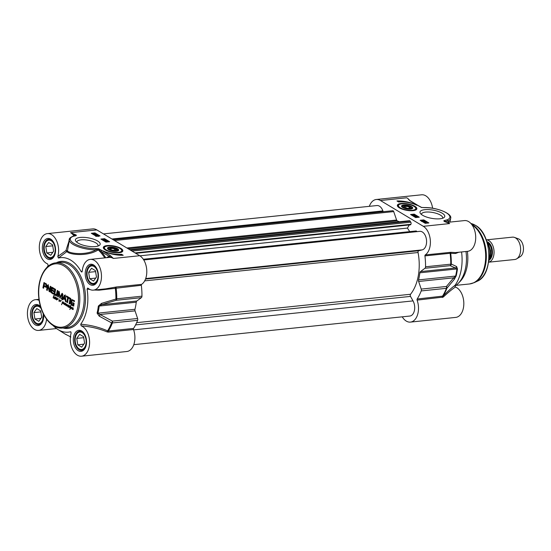 <?xml version="1.0" encoding="UTF-8"?>
<svg xmlns="http://www.w3.org/2000/svg" width="551" height="551" viewBox="0 0 551 551"><rect width="100%" height="100%" fill="white"/><g stroke="black" fill="none" stroke-linecap="round" stroke-linejoin="round"><path stroke-width="0.83" d="M72.959 304.985L73.338 303.766L72.67 303.374L72.815 302.595L74.144 303.394L73.744 305.605L73.138 306.019L71.148 304.675L70.673 302.885L71.162 300.316L71.837 299.537L74.523 300.777L74.378 301.604L72.794 300.653L71.906 300.77L71.63 304.069L73.352 304.93L73.627 303.739L72.966 303.339L73.069 302.754M74.413 301.418L73.09 300.619L71.906 300.77M71.162 300.316L72.016 299.51M70.962 300.942L71.451 300.288M70.728 302.23L71.251 300.915M70.673 302.885L71.017 302.203M70.879 304.18L70.969 302.857M71.148 304.675L71.169 304.152M71.63 305.109L71.444 304.641M73.517 306.067L71.919 305.082M73.813 306.032L73.435 305.991M69.743 298.814L68.358 297.981L67.518 302.637L66.85 302.23L67.683 297.574L66.299 296.741L66.451 295.921L69.894 297.995L69.743 298.814M62.167 294.53L59.818 298.07L59.122 292.677L58.289 297.079L57.614 296.679L58.482 291.858L59.184 291.479L60.004 297.03L62.091 293.366L62.91 294.516L62.043 299.338L61.375 298.938L62.456 294.503L62.07 294.516M60.183 298.098L59.818 298.07L59.453 292.739L59.095 292.671M59.418 292.65L59.06 292.712M46.697 286.417L46.194 287.353L43.935 286.293L43.591 288.235L42.916 287.836L43.99 282.642L46.449 283.93L46.697 286.417M46.194 287.353L43.935 286.293M43.825 282.877L44.218 282.587M51.718 290.48L51.498 292.009L53.612 293.359L53.468 294.179L50.782 292.374L51.463 287.774L52.152 287.319L54.432 288.69L54.287 289.509L52.076 288.497L51.87 289.661L53.97 290.928L53.826 291.748L51.718 290.48L53.86 291.562M51.463 287.774L51.932 287.223M54.322 289.323L52.173 288.325M49.507 290.294L50.348 286.231L50.995 286.623L50.141 291.389L49.177 291.575L48.089 286.306L47.262 290.446L46.615 290.053L47.476 285.26L48.151 284.839L49.507 290.294M49.866 290.349L50.609 286.389M50.141 291.389L49.473 291.844L48.398 286.32L48.033 286.32M46.615 290.053L47.476 285.26L48.151 284.839M62.194 299.434L64.419 295.315L65.114 295.054L66.044 301.748L65.335 301.321L65.225 299.723L63.51 298.69L62.904 299.854L62.194 299.434L64.715 295.288L65.411 295.019M64.715 295.288L65.114 295.054M70.142 298.146L70.81 298.546L69.825 304.028L69.157 303.622L70.142 298.146M54.9 293.29L55.258 294.351L56.374 294.695L57.325 290.432L57.993 290.832L57.173 295.067L56.436 295.756L55.451 295.446L54.57 294.627L54.198 293.277L54.907 288.979L55.575 289.378L54.9 293.29M55.968 294.778L56.898 294.275L57.586 290.584M56.725 299.999L55.52 298.794L54.838 298.917L55.086 297.829L55.596 297.457L55.754 297.829L56.14 296.975L55.782 299.103L56.822 298.194L56.319 299.613L56.801 299.634L57.276 298.601L57.29 299.035L58.117 298.897L56.725 299.999M56.939 299.772L56.367 299.558M56.705 298.952L55.975 299.255M55.265 299.007L55.086 298.546M57.29 299.035L57.986 298.78M58.131 298.945L57.579 299.055M60.624 300.929L60.073 301.638L59.77 300.605L58.881 301.232L59.198 299.634L59.026 300.998L60.025 300.164L60.011 301.425L61.457 300.502M60.011 301.425L60.92 300.894M72.264 309.331L71.389 308.174L72.064 307.424L71.664 308.739L73.214 308.071L72.305 308.925L73.118 309.421L72.45 309.318M72.897 308.698L72.388 308.753M73.049 309.51L72.56 309.304M54.501 298.559L53.11 297.815L54.094 295.198L53.268 297.747L54.156 298.008L54.687 296.886L54.287 298.277L54.873 298.146L54.404 298.256M54.308 298.38L54.873 298.256M64.336 302.974L64.198 304.476L64.247 303.229L63.379 303.849L63.227 303.532L63.661 302.52L63.475 303.518L64.336 302.974M65.672 305.233L64.343 304.386L65.183 303.229L64.681 304.648L65.225 304.669L65.7 303.697L65.342 305.027L66.464 304.111L66.161 305.316L66.864 304.379L66.754 305.454L67.801 304.882L67.559 306.046L68.717 305.399L68.166 307.086L68.579 305.605L67.318 306.301L67.656 305.137L66.513 305.833L66.519 305.412L64.729 304.593M65.066 303.987L64.557 304.042M66.161 305.316L66.843 305.268M70.666 306.838L70.308 306.631L69.86 307.651L70.397 307.83L69.887 307.947L69.736 306.335L70.707 305.633L70.81 308.14L71.534 307.32L69.839 309.483L70.659 308.298L70.714 306.831M70.397 307.83L70.025 307.727M70.246 306.742L69.825 306.563M70.115 306.535L69.736 306.335L70.149 306.246M69.447 307.362L68.544 306.797L69.412 305.777L68.668 306.859L69.667 306.06L69.336 307.362M68.868 307.217L68.992 306.253L69.708 305.75M68.71 307.065L69.578 306.583M62.504 302.554L62.277 303.084L63.2 302.74L62.89 302.1L62.311 302.237L62.897 301.852L63.441 302.768L62.222 303.27L61.512 304.737L62.504 302.554M62.277 303.084L63.434 302.795M62.89 302.1L62.483 302.1M62.607 302.203L62.339 301.92L62.897 301.852M62.828 303.236L62.222 303.27M69.777 298.628L68.358 297.981M66.299 296.741L66.705 296.073M67.683 297.574L66.595 296.714M66.85 302.23L67.98 297.547M67.553 302.451L67.139 302.203M61.375 298.938L62.456 294.654M62.077 299.152L61.664 298.904M61.712 293.779L62.387 293.332M60.142 296.886L62.008 293.752M60.004 297.03L60.431 296.858M58.482 291.858L59.136 291.348M57.614 296.679L58.778 291.823M58.316 296.893L57.91 296.645M60.479 298.07L60.114 298.043M42.916 287.836L44.08 282.987M43.625 288.049L43.212 287.801M46.484 287.326L45.898 287.264M45.995 285.99L45.912 284.502L44.548 283.662L46.208 284.474L46.36 285.673L45.829 286.3L46.284 285.962M45.588 286.355L44.087 285.473L44.459 283.682M50.726 291.996L51.76 287.739M50.782 292.374L51.023 291.961M53.502 293.993L51.339 292.691M47.765 285.232L48.447 284.812M47.296 290.26L46.904 290.026M62.979 299.703L62.49 299.4M63.51 298.69L65.225 299.723M65.335 301.321L65.514 299.689M66.024 301.528L65.631 301.294M65.183 298.876L64.942 296.011L63.813 298.057L65.473 298.849L64.922 296.011M64.866 296.059L65.238 295.983M69.157 303.622L70.404 298.298M69.86 303.842L69.454 303.594M54.273 292.533L55.169 289.13M54.198 293.277L54.563 292.498M54.329 294.117L54.487 293.249M54.57 294.627L54.618 294.089M54.866 294.999L54.859 294.599M55.451 295.446L55.162 294.964M56.732 295.722L56.367 295.694M56.264 294.744L56.663 294.668L56.264 294.744M57.022 299.765L56.574 299.737M56.326 298.938L57.152 298.449M56.278 299.035L57.111 298.16M56.016 297.209L55.741 297.767M55.245 297.63L55.63 297.506M55.086 297.829L55.534 297.602M55.162 298.305L55.382 297.802M55.665 299.214L55.816 298.766M55.582 297.781L55.004 298.849L55.837 298.456L55.892 297.802M55.004 298.849L55.754 298.463M55.541 298.484L55.975 297.981M58.296 298.931L57.869 299.021L58.296 298.931M57.924 298.773L58.275 298.752M57.097 299.606L57.504 298.69M59.35 300.756L60.211 300.109M59.191 300.887L59.639 300.722M59.026 300.998L59.487 300.86M73.345 309.476L72.766 309.483M72.518 308.684L73.345 308.195M72.484 308.76L73.304 307.906M71.685 308.147L72.353 307.389M72.333 308.959L71.947 308.904M54.446 297.141L54.907 296.844M53.888 295.432L54.232 295.322M53.426 296.404L54.081 295.673M63.93 303.14L64.625 302.94M63.585 303.429L64.226 303.112M63.475 303.518L63.875 303.401M65.962 305.199L65.541 305.178M66.375 305.309L66.788 305.385M66.161 304.51L66.761 304.076M65.521 305.061L65.968 304.978M66.395 305.736L66.809 305.385M67.608 306.273L67.745 305.771M68.248 305.543L68.799 305.399M67.642 306.019L68.544 305.516M67.559 306.046L67.931 305.991M67.277 305.116L68.09 304.855M66.754 305.454L67.566 305.089M66.258 305.33L66.836 305.275M64.694 303.973L65.514 303.484M64.646 304.069L65.479 303.195M70.218 306.356L70.934 305.612M70.686 307.802L70.246 307.94M69.715 309.428L70.259 308.946M68.868 307.045L69.288 306.914M69.295 307.162L68.889 307.134M62.056 302.981L62.235 303.353M63.117 303.208L62.628 303.25M62.628 301.893L63.186 301.817M80.721 324.229L81.204 325.855C90.474 326.55 99.118 328.575 107.128 331.929A0.937 0.358 113.9 0 1 107.597 330.869C99.318 327.211 90.357 324.994 80.721 324.229A37.454 23.211 -95.9 0 0 87.065 288.972L90.116 289.557M82.278 270.913L81.279 271.808L81.941 272.015L82.251 271.202A15.449 9.574 84.1 0 1 90.233 259.39A15.449 9.574 84.1 0 1 101.35 273.771A15.449 9.574 84.1 0 1 93.422 290.129A15.449 9.574 84.1 0 1 87.981 288.194L87.678 288.035M87.981 288.194L87.065 288.972M81.279 271.808A37.454 23.211 -95.9 0 0 58.406 258.04L66.995 251.483A0.937 0.895 153.6 0 0 67.463 250.822L65.962 250.567A0.937 0.427 -128.9 0 0 66.995 251.483C68.221 254.507 86.948 257.097 98.257 249.892A51.236 31.751 84.1 0 1 104.773 257.882M47.014 267.304A37.454 23.211 -95.9 0 1 48.178 265.568L47.696 263.95A15.449 9.574 84.1 0 1 39.307 247.668A15.449 9.574 84.1 0 1 47.372 233.603A15.449 9.574 84.1 0 1 56.574 240.759A15.449 9.574 84.1 0 1 57.821 256.497L58.406 258.04M46.587 319.236A15.449 9.574 84.1 0 1 38.666 330.414A15.449 9.574 84.1 0 1 27.55 316.033A15.449 9.574 84.1 0 1 35.484 299.675A15.449 9.574 84.1 0 1 39.149 300.419M53.048 325.489A37.454 23.211 -95.9 0 0 57.793 329.429A37.454 23.211 -95.9 0 0 70.494 331.757L71.079 332.274M81.204 325.855A15.449 9.574 84.1 0 1 89.593 342.137A15.449 9.574 84.1 0 1 81.527 356.201A15.449 9.574 84.1 0 1 72.326 349.038A15.449 9.574 84.1 0 1 71.079 333.3L70.845 331.86M81.589 331.537A9.367 5.806 -95.9 0 0 80.143 331.399A9.367 5.806 -95.9 0 0 75.955 335.476A9.367 5.806 -95.9 0 0 75.893 335.655M77.037 346.731A9.367 5.806 -95.9 0 0 77.14 346.903A9.367 5.806 -95.9 0 0 82.071 350.03A9.367 5.806 -95.9 0 0 83.456 349.596M85.97 343.948A8.802 5.455 84.1 0 1 76.94 346.572A8.802 5.455 84.1 0 1 75.824 335.834A8.802 5.455 84.1 0 1 82.719 332.997A8.802 5.455 84.1 0 1 85.97 343.948M83.559 336.716L84.578 343.108L81.686 347.151L77.774 344.802L76.761 338.41L79.654 334.367L83.559 336.716M76.761 338.41L83.711 337.687M77.774 344.802L83.814 344.175M38.722 305.743A9.367 5.806 -95.9 0 0 37.275 305.605A9.367 5.806 -95.9 0 0 33.094 309.683A9.367 5.806 -95.9 0 0 33.026 309.869M34.176 320.944A9.367 5.806 -95.9 0 0 34.279 321.109A9.367 5.806 -95.9 0 0 39.211 324.236A9.367 5.806 -95.9 0 0 40.595 323.802M43.074 313.305A8.802 5.455 84.1 0 1 43.109 318.154A8.802 5.455 84.1 0 1 34.079 320.785A8.802 5.455 84.1 0 1 32.964 310.041A8.802 5.455 84.1 0 1 41.173 308.608M40.698 310.929L41.711 317.321L38.818 321.357L34.913 319.008L33.9 312.617L36.793 308.574L40.698 310.929M33.9 312.617L40.85 311.894M34.913 319.008L40.953 318.382M50.609 239.671A9.367 5.806 -95.9 0 0 49.17 239.533A9.367 5.806 -95.9 0 0 44.982 243.604A9.367 5.806 -95.9 0 0 44.92 243.79M46.064 254.865A9.367 5.806 -95.9 0 0 46.167 255.03A9.367 5.806 -95.9 0 0 51.098 258.157A9.367 5.806 -95.9 0 0 52.483 257.73M54.997 252.082A8.802 5.455 84.1 0 1 45.967 254.707A8.802 5.455 84.1 0 1 44.851 243.969A8.802 5.455 84.1 0 1 51.746 241.124A8.802 5.455 84.1 0 1 54.997 252.082M52.586 244.851L53.599 251.242L50.713 255.285L46.801 252.93L45.788 246.538L48.681 242.502L52.586 244.851M45.788 246.538L52.738 245.822M46.801 252.93L52.841 252.31M93.477 265.465A9.367 5.806 -95.9 0 0 92.031 265.327A9.367 5.806 -95.9 0 0 87.843 269.398A9.367 5.806 -95.9 0 0 87.781 269.584M88.931 280.659A9.367 5.806 -95.9 0 0 89.028 280.824A9.367 5.806 -95.9 0 0 93.959 283.951A9.367 5.806 -95.9 0 0 95.351 283.524M97.858 277.876A8.802 5.455 84.1 0 1 88.828 280.5A8.802 5.455 84.1 0 1 87.712 269.756A8.802 5.455 84.1 0 1 94.614 266.918A8.802 5.455 84.1 0 1 97.858 277.876M95.447 270.644L96.466 277.036L93.574 281.079L89.661 278.723L88.649 272.332L91.542 268.296L95.447 270.644M88.649 272.332L95.605 271.615M89.661 278.723L95.702 278.097M69.97 238.032L65.962 250.567L57.821 256.497M110.29 255.533A0.937 0.668 121 0 0 109.401 256.484L113.41 258.447L110.29 255.533L101.956 250.519L98.712 248.77L95.771 248.604A0.937 0.448 89.2 0 1 96.032 249.823L98.374 249.286L98.257 249.892M95.771 248.604A17.79 5.903 -169.8 0 1 74.716 243.9A17.79 5.903 -169.8 0 1 73.18 236.365A0.937 0.765 -109.6 0 0 72.704 236.351C70.273 237.474 69.109 238.542 69.212 239.554A18.727 6.213 10.2 0 0 77.539 246.531A18.727 6.213 10.2 0 0 96.032 249.823C85.123 255.912 68.723 253.37 67.463 250.822L69.302 240.67M98.712 248.77L98.374 249.286M101.956 250.519A0.937 0.668 121 0 0 101.067 251.463L109.401 256.484A16.385 10.159 -95.9 0 0 106.605 257.696M98.347 249.389L101.067 251.463A52.049 32.261 -95.9 0 1 105.799 257.778M72.704 236.351L75.473 235.642A0.937 0.647 -99.5 0 0 75.459 235.649M73.18 236.365L75.79 235.697A0.937 0.647 -99.5 0 0 75.473 235.642L75.315 235.897M74.936 235.745A0.937 0.482 -34.3 0 0 75.074 235.601A0.937 0.592 -63 0 1 75.831 234.836L70.549 232.653L75.212 235.69M94.324 290.033L99.097 290.177L141.331 285.301A0.937 0.579 84.1 0 1 141.635 284.35A15.449 9.574 -95.9 0 0 146.745 269.983A15.449 9.574 -95.9 0 0 139.727 255.719L96.859 229.925A15.449 9.574 -95.9 0 0 92.685 228.899L47.372 233.603M141.635 284.35L116.433 286.961L115.173 287.195L115.29 288.111A51.264 31.772 84.1 0 1 115.896 298.849L116.158 300.295A1.873 1.164 -95.9 0 0 116.75 298.8L101.529 303.367L101.797 304.648L116.158 300.295L141.359 297.678A1.873 1.164 -95.9 0 0 141.951 296.19A51.498 31.917 -95.9 0 0 141.331 285.301M115.173 287.195L105.682 288.855M107.128 331.929L108.306 332.129A0.937 0.579 84.1 0 1 108.375 331.034L107.597 330.869A51.264 31.772 84.1 0 0 111.571 322.886A1.873 0.937 21.2 0 0 112.404 322.948A1.873 1.164 -95.9 0 0 112.411 321.109A1.873 0.703 117.4 0 1 111.571 322.886L99.228 316.157A1.873 0.675 118.8 0 0 100.027 314.511L97.926 313.14A43.074 26.696 -95.9 0 0 99.201 306.046L101.797 304.648L136.82 301.018L141.359 297.678M81.527 356.201L126.847 351.504A15.449 9.574 -95.9 0 0 133.507 329.519A0.937 0.579 84.1 0 1 133.576 328.424A51.498 31.917 -95.9 0 0 137.605 320.338A1.873 1.164 -95.9 0 0 137.612 318.492L135.05 310.874A1.873 1.164 84.1 0 1 134.967 309.297A43.074 26.696 -95.9 0 0 136.249 302.21A1.873 1.164 84.1 0 1 136.82 301.018M70.879 337.012L67.174 335.111A42.84 26.551 84.1 0 1 64.398 333.61L67.291 335.173A1.873 1.384 -65.6 0 1 67.174 335.111M101.529 303.367L98.347 306.053A42.84 26.551 84.1 0 1 97.079 313.106L99.228 316.157M97.63 240.987A12.59 4.174 10.2 0 0 82.085 237.329A12.59 4.174 10.2 0 0 75.942 241.359A12.59 4.174 10.2 0 0 87.065 246.111A12.59 4.174 10.2 0 0 99.139 245.532A12.59 4.174 10.2 0 0 97.63 240.987M120.807 248.37A9.904 3.285 10.2 0 0 109.263 245.491A9.904 3.285 10.2 0 0 103.416 248.108A9.904 3.285 10.2 0 0 112.494 252.399A9.904 3.285 10.2 0 0 122.508 251.545A9.904 3.285 10.2 0 0 120.807 248.37M121.537 254.259L123.231 255.278A16.296 5.407 -169.8 0 1 103.257 250.932A14.044 4.656 10.2 0 0 121.537 254.259L121.378 255.127A14.044 4.656 -169.8 0 1 119.946 255.23M104.552 238.673L109.628 241.731L105.971 242.109L100.895 239.051L104.552 238.673L104.394 239.547L102.107 239.781M96.384 236.338L91.308 233.287L94.965 232.908L100.041 235.959L96.384 236.338M97.92 235.649L97.245 235.243M96.969 235.077L96.143 234.581M95.378 235.243L94.889 234.774L97.251 235.194L95.378 235.243M94.565 235.243L94.641 234.802M97.19 235.546L97.251 235.194M95.729 235.945L95.812 235.504M95.502 235.807L95.585 235.367M95.619 235.222L95.089 234.898L96.611 235.119L95.619 235.222M96.156 234.478L95.068 234.657L92.368 233.865L93.45 233.686L96.156 234.478M96.074 234.946L96.143 234.561M95.578 234.878L95.647 234.471M95.282 234.402L93.181 234.017L95.282 234.402M95.344 234.333L93.236 233.941L95.344 234.333M98.25 235.794L97.685 236.241L95.853 235.773L98.25 235.794L98.333 236.524M96.714 236.138L96.797 235.704L97.644 235.697L98.03 235.814L97.472 236.11L96.232 236L96.797 235.704L96.232 236M97.988 236.028L97.472 236.11M94.965 232.908L94.806 233.776M108.258 241.868L107.7 241.538M107.307 241.297L106.763 240.973M106.384 240.746L105.647 240.298M105.282 240.078L104.394 239.547M105.055 241.338L104.669 241.324M103.23 240.456L104.972 240.119L104.49 239.878L105.661 240.195L105.496 240.725M105.661 240.195L103.257 240.298M106.618 240.746L103.864 240.691L106.618 240.746M106.722 241.214L106.784 240.849M105.84 241.483L105.358 241.014L107.721 241.434L105.84 241.483M105.021 241.538L105.11 241.042M107.631 241.937L107.721 241.434M105.964 242.103L106.047 241.607M106.088 241.455L105.558 241.138L107.08 241.359L106.088 241.455M76.954 242.33A10.717 3.554 -169.8 0 1 76.94 241.841A10.717 3.554 -169.8 0 1 84.379 239.802A10.717 3.554 -169.8 0 1 95.853 242.874A10.717 3.554 -169.8 0 1 98.037 245.643A10.717 3.554 -169.8 0 1 97.858 246.09M103.691 248.591A9.367 3.106 -169.8 0 1 103.705 248.384L103.767 248.033A9.367 3.106 10.2 0 0 103.946 248.894M121.73 252.096A9.367 3.106 10.2 0 0 122.198 251.352L122.136 251.697A9.367 3.106 -169.8 0 1 122.081 251.897M108.657 249.631A5.668 1.88 10.2 0 0 110.503 250.45A5.668 1.88 10.2 0 0 118.183 250.76A5.668 1.88 10.2 0 0 113.41 247.323A5.668 1.88 10.2 0 0 107.741 248.88A5.668 1.88 10.2 0 0 108.657 249.631M117.88 250.912A5.173 1.715 10.2 0 0 117.873 249.892L117.487 249.41A4.683 1.55 -169.8 0 1 116.034 250.85A4.683 1.55 -169.8 0 1 110.951 250.23A4.683 1.55 -169.8 0 1 108.864 247.854A4.683 1.55 -169.8 0 1 113.354 247.64A4.683 1.55 -169.8 0 1 117.487 249.41M108.864 247.854L108.333 248.177A5.173 1.715 10.2 0 0 107.975 249.128M111.13 247.819L109.456 248.646L111.405 250.002L115.028 250.526L116.702 249.693L114.746 248.336L111.13 247.819L111.295 248.322L114.491 248.783L116.171 249.954M109.952 248.99L111.295 248.322L111.04 249.741M114.746 248.336L114.195 250.402M405.935 205.709L403.552 206.26L404.716 207.617L408.277 208.423L410.66 207.872L409.489 206.515L405.935 205.709L406.011 206.219L409.152 206.928L410.082 208.009M409.489 206.515L408.904 208.278M403.924 206.694L406.011 206.219L405.722 207.844M408.594 208.795A4.683 1.55 -169.8 0 1 403.697 207.582A4.683 1.55 -169.8 0 1 402.891 205.75A4.683 1.55 -169.8 0 1 407.382 205.537A4.683 1.55 -169.8 0 1 411.514 207.307A4.683 1.55 -169.8 0 1 408.594 208.795M411.907 208.808A5.173 1.715 10.2 0 0 411.9 207.782L411.514 207.307M402.891 205.75L402.361 206.067A5.173 1.715 10.2 0 0 402.003 207.024M408.911 209.16A5.668 1.88 10.2 0 0 412.21 208.657A5.668 1.88 10.2 0 0 407.437 205.213A5.668 1.88 10.2 0 0 401.769 206.777A5.668 1.88 10.2 0 0 402.685 207.52A5.668 1.88 10.2 0 0 408.911 209.16M397.719 206.48A9.367 3.106 -169.8 0 1 397.732 206.274L397.794 205.929A9.367 3.106 10.2 0 0 397.974 206.79M415.757 209.993A9.367 3.106 10.2 0 0 416.225 209.242L416.163 209.594A9.367 3.106 -169.8 0 1 416.108 209.793M399.372 207.865A9.904 3.285 10.2 0 0 409.014 210.634A9.904 3.285 10.2 0 0 416.535 209.442A9.904 3.285 10.2 0 0 407.685 203.829A9.904 3.285 10.2 0 0 397.443 206.005A9.904 3.285 10.2 0 0 399.372 207.865M444.678 221.461A0.937 0.592 117 0 0 444.623 221.433A0.937 0.592 117 0 0 444.354 221.392L446.647 222.425M369.335 206.336A15.449 9.574 84.1 0 1 376.285 199.496A15.449 9.574 84.1 0 1 380.459 200.516L423.32 226.309A15.449 9.574 84.1 0 1 430.345 240.58A15.449 9.574 84.1 0 1 425.234 254.941A0.937 0.579 -95.9 0 0 424.931 255.898A51.498 31.917 84.1 0 1 425.551 266.78A1.873 1.164 84.1 0 1 424.959 268.275L420.42 271.615A1.873 1.164 -95.9 0 0 419.841 272.8A43.074 26.696 84.1 0 1 418.567 279.894A1.873 1.164 -95.9 0 0 418.643 281.471L421.212 289.089A1.873 1.164 84.1 0 1 421.205 290.935A51.498 31.917 84.1 0 1 417.176 299.014A0.937 0.579 -95.9 0 0 417.107 300.116A15.449 9.574 84.1 0 1 410.447 322.101A15.449 9.574 84.1 0 1 402.244 316.832M422.555 215.248A12.59 4.174 10.2 0 0 443.72 217.762A12.59 4.174 10.2 0 0 433.12 210.124A12.59 4.174 10.2 0 0 420.523 213.588A12.59 4.174 10.2 0 0 422.555 215.248M398.648 201.976L396.954 200.957A16.296 5.407 -169.8 0 1 416.921 205.303A14.044 4.656 10.2 0 0 398.648 201.976M415.633 217.562L410.557 214.504L414.214 214.125L419.29 217.184L415.633 217.562M423.802 219.897L428.878 222.948L425.22 223.327L420.144 220.276L423.802 219.897L423.65 220.744M426.364 222.404L425.2 221.702M424.897 221.516L424.222 221.116L424.132 221.64M424.683 221.688L425.172 222.149L422.81 221.736L424.683 221.688M424.435 221.709L424.966 222.032L423.45 221.812L424.394 221.95M423.912 222.363L427.693 223.072M427.438 223.1L423.905 222.446M424.773 222.528L426.88 222.914L424.773 222.528M424.718 222.597L426.825 222.99L424.718 222.597M421.784 221.261L422.376 220.689L424.201 221.158L421.632 220.93L421.536 221.447M424.043 220.903L424.153 221.433M423.264 221.226L422.032 221.116L422.589 220.82L423.788 221.137M422.032 221.116L422.589 220.82L422.514 221.247M417.92 217.321L416.804 216.646L415.089 216.812L415.564 217.053L414.393 216.736L416.597 216.509L416.708 217.156L415.791 217.252M416.57 216.509L416.191 216.281M415.957 216.137L414.738 215.407L414.214 215.448L414.703 215.916L412.341 215.496L414.531 215.269L414.056 214.993L411.769 215.234M415.826 217.025L415.633 217.555M415.495 217.473L415.564 217.053M413.443 216.185L416.198 216.24L413.429 216.233M414.531 215.269L414.683 215.723M413.966 215.469L414.497 215.792L412.981 215.572L413.925 215.71M414.214 214.125L414.056 214.993M400.081 201.873A16.296 5.407 10.2 0 0 398.373 201.811M421.536 214.559A10.717 3.554 -169.8 0 1 421.522 214.07A10.717 3.554 -169.8 0 1 432.7 212.472A10.717 3.554 -169.8 0 1 442.618 217.865A10.717 3.554 -169.8 0 1 442.439 218.32M444.623 221.695L444.623 221.433A0.937 0.592 117 0 0 444.616 221.426L448.149 222.948M408.518 199.414L409.896 200.702A0.937 0.668 -59 0 1 410.206 200.757L418.553 205.785A0.937 0.668 -59 0 1 418.581 205.798M409.896 200.702L418.23 205.716A0.937 0.668 -59 0 1 418.553 205.785L421.625 207.438M418.23 205.716L421.694 207.575M421.474 207.465L424.415 207.631A0.937 0.448 -90.8 0 0 424.242 207.562A0.937 0.448 -90.8 0 0 424.077 207.631M424.415 207.631A17.79 5.903 -169.8 0 1 445.47 212.335A17.79 5.903 -169.8 0 1 447.006 219.87A0.937 0.765 70.4 0 1 447.619 221.034L447.646 221.027A18.727 6.213 10.2 0 0 450.656 218.416C452.585 213.657 436.55 207.169 424.242 207.562L421.591 207.431M447.006 219.87L444.395 220.538A0.937 0.647 80.5 0 1 444.898 221.509L447.626 221.034M432.604 208.23A15.449 9.574 -95.9 0 0 421.605 194.799L376.285 199.496M455.498 252.585L467.654 251.325A15.449 9.574 -95.9 0 0 475.582 234.967A15.449 9.574 -95.9 0 0 464.465 220.586L447.88 222.308M461.566 251.959A37.454 23.211 84.1 0 1 454.954 285.432C452.02 287.498 448.046 291.052 443.018 296.087L417.176 299.014M410.447 322.101L455.767 317.397A15.449 9.574 -95.9 0 0 463.825 303.332A15.449 9.574 -95.9 0 0 455.436 287.05L454.954 285.432M465.988 251.497A32.771 20.311 84.1 0 1 458.212 283.4A32.771 20.311 84.1 0 1 454.802 286.1M449.926 222.094L447.646 221.027M417.107 300.116L443.259 297.079A0.937 0.647 44.7 0 1 443.018 296.087A51.264 31.772 -95.9 0 0 446.992 288.111A1.873 1.247 -138.9 0 0 446.413 286.472A1.873 1.164 84.1 0 1 446.413 288.318A1.873 0.937 21.2 0 0 446.992 288.111L454.293 279.336A1.873 1.24 -141.2 0 0 453.666 277.842L446.413 286.472L421.212 289.089M443.259 297.079C448.273 292.374 452.337 289.027 455.436 287.05M455.484 252.585L451.31 252.344A0.937 0.854 -75.2 0 0 450.711 253.329L455.539 253.494L458.818 252.241M451.31 252.344L450.436 252.33A0.937 0.579 -95.9 0 0 450.133 253.288L450.711 253.329A51.264 31.772 -95.9 0 1 451.317 264.067L450.752 264.17A1.873 1.164 84.1 0 1 450.16 265.665A1.873 1.722 -67.7 0 0 451.317 264.067L456.593 266.546A1.873 1.736 -64.5 0 1 455.443 267.986L456.889 268.964A43.074 26.696 84.1 0 1 455.615 276.051L453.666 277.842L418.643 281.471M454.293 279.336L456.187 275.872A42.84 26.551 -95.9 0 0 457.454 268.819L456.593 266.546M467.358 251.352A30.897 19.154 84.1 0 1 460.044 281.533L458.212 283.4M133.797 344.664L409.82 316.047A9.367 5.806 -95.9 0 0 414.421 310.502A9.367 5.806 -95.9 0 0 413.03 300.901L410.495 296.404A1.501 0.93 84.1 0 1 410.543 294.262A41.387 25.649 -95.9 0 0 418.051 252.523A1.501 0.93 84.1 0 1 418.712 250.753L422.204 249.879A9.367 5.806 -95.9 0 0 426.467 239.651A9.367 5.806 -95.9 0 0 419.772 231.344L143.756 259.962M416.921 231.64L416.797 231.454A1.501 0.93 -95.9 0 0 416.026 230.979L143.301 259.259M409.73 231.634L407.423 228.08L139.892 255.816M407.423 228.08L409.303 224.946M129.747 249.713L409.365 220.717A1.501 0.93 -95.9 0 1 410.137 221.185L410.791 222.198A1.501 0.93 -95.9 0 1 410.881 224.305L410.578 224.815L135.732 253.315M399.227 221.771A41.387 25.649 -95.9 0 0 397.271 220.861A1.501 0.93 84.1 0 1 396.603 220.028L393.703 211.591A1.501 0.93 -95.9 0 0 392.739 210.716A1.501 0.93 -95.9 0 0 392.732 210.716L113.12 239.706L392.739 210.716M383.475 211.674A1.501 0.93 84.1 0 1 382.897 210.902A9.367 5.806 -95.9 0 0 376.912 205.551L103.471 233.9M486.257 239.885A11.234 6.963 84.1 0 1 488.916 240.649A11.234 6.963 84.1 0 1 494.061 252.503A11.234 6.963 84.1 0 1 488.572 262.207L514.765 259.507A11.234 6.963 84.1 0 0 516.707 258.825A11.234 6.963 84.1 0 0 520.599 248.418A11.234 6.963 84.1 0 0 515.481 237.894A11.234 6.963 84.1 0 0 514.489 237.419A11.234 6.963 84.1 0 0 512.451 237.15L486.251 239.871M486.864 241.662L488.034 242.688L487.359 243.315M514.489 237.419L518.36 238.817A9.367 5.806 84.1 0 1 519.187 239.217A9.367 5.806 84.1 0 1 523.45 247.991A9.367 5.806 84.1 0 1 520.206 256.663L516.707 258.825M63.923 265.947A31.834 19.733 84.1 0 1 72.553 320.283A31.834 19.733 84.1 0 1 39.335 300.295A31.834 19.733 84.1 0 1 63.923 265.947M64.811 265.003A32.771 20.311 -95.9 0 0 55.954 262.834C44.734 263.633 36.793 280.142 38.749 297.326C40.209 314.724 51.457 329.574 62.711 328.031A32.771 20.311 -95.9 0 0 79.792 300.44A32.771 20.311 -95.9 0 0 64.811 265.003M55.954 262.834L60.341 262.379A32.771 20.311 84.1 0 1 69.192 264.549A32.771 20.311 84.1 0 1 84.179 299.985A32.771 20.311 84.1 0 1 67.098 327.576L62.711 328.031M62.966 328.003A33.707 20.89 -95.9 0 0 85.212 303.932A33.707 20.89 -95.9 0 0 70.08 263.605A33.707 20.89 -95.9 0 0 56.209 262.806M81.706 331.013A10.579 6.557 -95.9 0 0 73.531 342.426A10.579 6.557 -95.9 0 0 84.572 349.065A10.579 6.557 -95.9 0 0 81.706 331.013M50.733 239.141A10.579 6.557 -95.9 0 0 42.558 250.56A10.579 6.557 -95.9 0 0 53.599 257.2A10.579 6.557 -95.9 0 0 50.733 239.141M93.594 264.935A10.579 6.557 -95.9 0 0 85.426 276.354A10.579 6.557 -95.9 0 0 96.459 282.994A10.579 6.557 -95.9 0 0 93.594 264.935M40.567 306.7A10.579 6.557 -95.9 0 0 38.845 305.22A10.579 6.557 -95.9 0 0 30.512 312.672A10.579 6.557 -95.9 0 0 37.206 325.551A10.579 6.557 -95.9 0 0 43.598 314.366M81.665 350.353A9.643 5.978 84.1 0 1 74.722 341.379A9.643 5.978 84.1 0 1 79.675 331.165L81.954 331.736C88.869 336.317 86.528 350.718 81.665 350.353M43.329 313.836L42.448 321.316L38.797 324.56A9.643 5.978 84.1 0 1 31.862 315.585A9.643 5.978 84.1 0 1 36.814 305.371L39.093 305.943L40.808 307.499M50.692 258.488A9.643 5.978 84.1 0 1 43.749 249.507A9.643 5.978 84.1 0 1 48.702 239.299L50.981 239.871C57.896 244.444 55.555 258.846 50.692 258.488M93.553 284.275A9.643 5.978 84.1 0 1 86.61 275.3A9.643 5.978 84.1 0 1 91.562 265.093L93.842 265.665C100.757 270.238 98.422 284.64 93.553 284.275M75.79 235.697A1.811 0.599 10.2 0 0 75.831 234.836M90.233 259.39L109.236 257.42A15.449 9.574 84.1 0 1 113.41 258.447L139.727 255.719M96.859 229.925L70.549 232.653A15.449 9.574 84.1 0 1 73.972 235.966M116.433 286.961A0.937 0.579 -95.9 0 0 116.13 287.918A51.498 31.917 -95.9 0 1 116.75 298.8L141.951 296.19M108.306 332.129L133.507 329.519M133.576 328.424L108.375 331.034A51.498 31.917 -95.9 0 0 112.404 322.948L137.605 320.338M67.408 335.222A1.873 1.384 -65.6 0 1 67.291 335.173L70.803 336.992M137.612 318.492L112.411 321.109L100.027 314.511L135.05 310.874M97.079 313.106A1.873 0.737 13.8 0 0 97.926 313.14L134.967 309.297M136.249 302.21L99.201 306.046A1.873 0.503 -173.3 0 1 98.347 306.053M97.568 236.103L97.644 235.697M106.205 249.879A8.802 2.92 10.2 0 0 121.103 251.573A8.802 2.92 10.2 0 0 111.922 246.049A8.802 2.92 10.2 0 0 106.205 249.879M400.233 207.775A8.802 2.92 10.2 0 0 415.13 209.47A8.802 2.92 10.2 0 0 405.949 203.946A8.802 2.92 10.2 0 0 400.233 207.775M423.32 226.309L449.637 223.582A15.449 9.574 -95.9 0 0 447.515 222.7M444.395 220.538A1.811 0.599 10.2 0 0 444.354 221.392M380.459 200.516L406.776 197.788A15.449 9.574 -95.9 0 1 409.689 200.426M442.308 297.499A0.937 0.579 84.1 0 1 442.377 296.404A51.498 31.917 84.1 0 0 446.413 288.318L421.205 290.935M418.567 279.894L455.615 276.051A1.873 0.737 13.8 0 0 456.187 275.872M424.931 255.898L450.133 253.288A51.498 31.917 84.1 0 1 450.752 264.17L425.551 266.78M424.959 268.275L450.16 265.665L455.443 267.986L420.42 271.615M457.454 268.819A1.873 0.503 -173.3 0 1 456.889 268.964L419.841 272.8M471.987 224.822A30.897 19.154 84.1 0 1 485.638 258.329A30.897 19.154 84.1 0 1 469.555 283.965L455.911 285.377M471.449 224.119A30.773 19.071 84.1 0 1 472.262 224.581A30.773 19.071 84.1 0 1 486.326 254.603A30.773 19.071 84.1 0 1 474.239 282.649L469.555 283.965M470.912 223.499L471.181 223.561A29.678 18.397 84.1 0 1 475.258 225.263A29.678 18.397 84.1 0 1 488.827 254.218A29.678 18.397 84.1 0 1 477.166 281.272L474.239 282.649M450.436 252.33L425.234 254.941M410.495 296.404L135.567 324.911M413.03 300.901L133.631 329.87M410.543 294.262L136.641 322.659M418.051 252.523L144.672 280.872M418.712 250.753L145.505 279.082M422.204 249.879L145.698 278.551M416.797 231.454L143.639 259.776M410.881 224.305L135.057 252.909M410.791 222.198L132.047 251.098M410.137 221.185L130.525 250.182M397.271 220.861L128.169 248.763M396.603 220.028L126.888 247.991M393.703 211.591L114.505 240.539M382.897 210.902L111.943 238.996M488.317 243.184A9.367 5.806 84.1 0 1 489.915 258.557M489.391 260.017A9.739 6.033 -95.9 0 0 492.401 250.925A9.739 6.033 -95.9 0 0 487.986 242.109A9.739 6.033 -95.9 0 0 486.85 241.607M487.58 243.294A14.512 8.995 84.1 0 1 488.875 259.542M81.018 331.309L80.143 331.399M82.946 349.94L82.071 350.03M75.824 335.834L75.955 335.476M38.15 305.516L37.275 305.605M40.085 324.146L39.211 324.236M32.964 310.041L33.094 309.683M50.038 239.444L49.17 239.533M51.973 258.068L51.098 258.157M44.851 243.969L44.982 243.604M92.905 265.238L92.031 265.327M94.834 283.861L93.959 283.951M87.712 269.756L87.843 269.398M68.448 243.817L68.379 244.196M69.212 239.554L68.386 244.148M57.793 329.429L64.398 333.61M38.99 299.31L35.484 299.675M56.519 328.561L38.666 330.414M95.833 235.814L95.743 236.338M122.198 251.352C122.887 246.745 104.69 243.501 103.767 248.033M105.737 288.848L93.422 290.129M416.225 209.242C416.914 204.641 398.717 201.397 397.794 205.929M408.443 199.338L410.199 200.764M447.033 222.39L447.853 222.315M450.656 218.416L449.995 222.087M471.181 223.561L475.403 225.318C492.222 233.996 493.682 274.97 477.166 281.272M488.668 261.518L490.452 256.16L490.583 250.705L488.034 242.688"/></g></svg>
